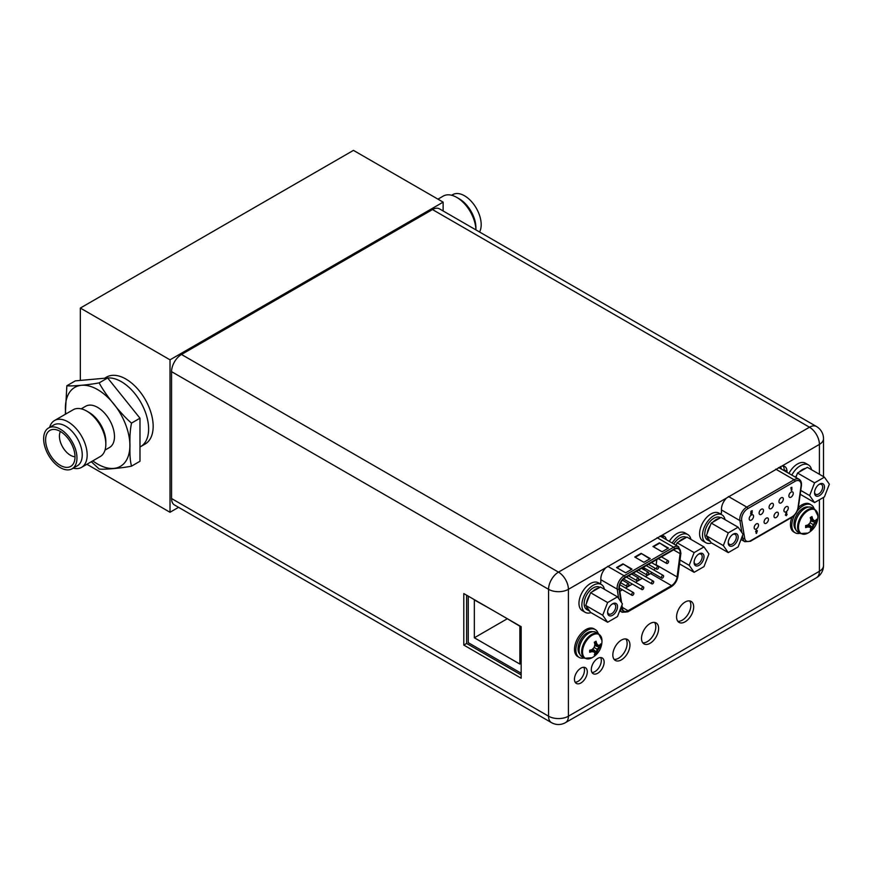 <?xml version="1.0" encoding="UTF-8"?>
<svg xmlns="http://www.w3.org/2000/svg" width="873" height="873" viewBox="0 0 873 873"><rect width="100%" height="100%" fill="white"/><g stroke="black" fill="none" stroke-linecap="round" stroke-linejoin="round"><path stroke-width="1.31" d="M443.135 210.96L443.135 202.143L353.456 150.374L80.338 308.06L80.338 380.421M86.896 464.272L170.017 512.265L178.561 507.333M80.338 308.06L170.017 359.829L170.017 512.265M139.986 446.998L140.618 446.638A38.63 22.305 -120 0 0 148.617 428.949A38.63 22.305 -120 0 0 107.663 377.987A38.63 22.305 60 0 1 148.617 428.949A38.63 22.305 60 0 1 140.618 446.638L145.169 444.008A38.63 22.305 -120 0 0 153.168 426.319A38.63 22.305 -120 0 0 136.308 387.448A38.63 22.305 -120 0 0 106.55 377.103L104.574 378.238M443.135 202.143L170.017 359.829M479.561 231.989A23.56 13.608 60 0 0 481.187 224.645A23.56 13.608 -120 0 0 470.907 200.932A23.56 13.608 -120 0 0 452.749 194.624L451.647 195.257M456.786 197.418A27.041 15.605 -120 0 1 475.905 229.883L475.905 227.689A23.56 13.608 -120 0 0 459.253 198.837L456.786 197.418A27.041 15.605 -120 0 0 443.277 196.076L437.951 199.153M72.088 468.801A23.56 13.608 -120 0 1 53.93 462.494A23.56 13.608 -120 0 1 43.65 438.781A23.56 13.608 60 0 1 48.528 427.999A23.56 13.608 60 0 1 66.686 434.307A23.56 13.608 60 0 1 76.966 458.019A23.56 13.608 -120 0 1 72.088 468.801L77.37 465.756A23.56 13.608 60 0 0 82.248 454.975A23.56 13.608 60 0 0 71.968 431.262A23.56 13.608 60 0 0 53.81 424.944L48.528 427.999M49.641 427.355A27.041 15.605 60 0 1 54.53 420.513A27.041 15.605 60 0 1 75.362 427.759A27.041 15.605 60 0 1 87.169 454.975A27.041 15.605 60 0 1 81.571 467.35A27.041 15.605 60 0 1 73.201 468.168M45.603 439.916A20.788 12.004 60 0 1 52.937 429.451A20.788 12.004 60 0 1 67.657 437.93A20.788 12.004 60 0 1 75.013 456.885A20.788 12.004 -120 0 1 73.037 464.25A20.788 12.004 -120 0 1 56.494 462.592A20.788 12.004 -120 0 1 45.603 439.916M75.013 456.765A15.583 8.992 -120 0 1 59.429 436.194A15.583 8.992 60 0 1 60.423 431.48M91.327 461.719L99.184 469.052C104.465 469.696 121.871 468.124 131.528 466.149L139.986 461.26L139.986 418.211L107.652 377.965L75.318 380.868L66.85 385.757L65.311 414.293M107.652 377.965L99.184 382.854C89.33 384.851 71.935 386.412 66.85 385.757M139.986 418.211L131.528 423.099C121.805 415.177 104.411 393.494 99.184 382.854M131.528 466.149C130.197 461.381 129.684 454.495 129.979 445.525C129.684 436.86 130.197 429.385 131.528 423.099M81.2 408.837L85.729 406.218A23.822 13.75 60 0 1 104.083 412.602A23.822 13.75 60 0 1 114.483 436.576A23.822 13.75 -120 0 1 109.551 447.478L105.022 450.086M54.53 420.513L73.19 409.743A27.041 15.605 60 0 1 86.711 411.085L88.991 412.394A23.822 13.75 60 0 1 105.829 441.563L105.829 444.193A27.041 15.605 60 0 1 100.231 456.568L81.571 467.35M86.711 411.085A27.041 15.605 60 0 1 105.829 444.193M468.244 596.139L468.244 642.67L521.159 673.225M489.633 608.492L474.345 599.937L474.345 637.781L519.861 664.069L519.861 626.214L504.561 617.113M474.345 637.781L507.115 618.859M551.463 722.626A14.033 14.033 0 0 0 565.497 722.626A14.033 8.097 -120 0 0 568.41 716.198A14.033 8.097 180 0 1 548.56 716.198A14.033 8.097 120 0 0 551.463 722.626L174.469 504.965A14.033 8.097 -60 0 1 171.566 498.548L171.566 371.658A14.033 8.097 -60 0 1 181.486 354.471L432.484 209.564A14.033 8.097 -60 0 1 439.501 208.865L816.495 426.526A14.033 8.097 120 0 0 809.478 427.213A14.033 8.097 60 0 1 819.409 444.401A14.033 8.097 0 0 0 823.512 438.672A14.033 14.033 0 0 0 816.495 426.526M784.172 470.667L784.172 469.794A10.683 6.166 120 0 0 783.179 466.04M663.425 537.975A10.683 6.166 120 0 0 662.552 535.684M654.543 622.405A12.102 6.984 -60 0 1 655.809 626.847A12.102 6.984 -60 0 1 651.433 637.999A12.102 6.984 -60 0 1 642.768 642.79M625.865 638.971A12.102 6.984 -60 0 1 627.13 643.401A12.102 6.984 -60 0 1 622.755 654.554A12.102 6.984 -60 0 1 614.101 659.355M600.624 657.565A9.079 5.238 -60 0 1 601.322 660.512A9.079 5.238 -60 0 1 591.992 672.505M583.786 667.288A9.079 5.238 -60 0 1 584.474 670.235A9.079 5.238 -60 0 1 575.154 682.228M689.594 600.908A12.102 6.984 -60 0 1 690.859 605.349A12.102 6.984 -60 0 1 686.473 616.502A12.102 6.984 -60 0 1 677.819 621.292M641.513 638.359A12.102 6.984 -60 0 1 646.795 626.181A12.102 6.984 -60 0 1 656.125 622.94A12.102 6.984 -60 0 1 658.624 628.473A12.102 6.984 -60 0 1 653.342 640.651A12.102 6.984 -60 0 1 644.023 643.903A12.102 6.984 -60 0 1 641.513 638.359M599.609 583.491L600.82 582.804L600.82 578.908A10.683 6.166 -60 0 1 606.058 567.581L661.123 535.782A10.683 6.166 -60 0 1 664.157 536.175A10.683 6.166 -60 0 1 666.252 539.601M720.236 513.848L721.447 513.149L721.447 509.265A10.683 6.166 -60 0 1 726.685 497.937L781.75 466.138A10.683 6.166 -60 0 1 784.783 466.531A10.683 6.166 -60 0 1 786.999 471.42L784.172 469.794M786.999 472.304L786.999 471.42M612.835 654.914A12.102 6.984 -60 0 1 618.117 642.735A12.102 6.984 -60 0 1 627.447 639.494A12.102 6.984 -60 0 1 629.946 645.038A12.102 6.984 -60 0 1 624.664 657.216A12.102 6.984 -60 0 1 615.345 660.457A12.102 6.984 -60 0 1 612.835 654.914M591.305 669.547A9.079 5.238 -60 0 1 595.266 660.414A9.079 5.238 -60 0 1 602.261 657.991A9.079 5.238 -60 0 1 604.138 662.138A9.079 5.238 -60 0 1 600.177 671.272A9.079 5.238 -60 0 1 593.182 673.705A9.079 5.238 -60 0 1 591.305 669.547M574.456 679.281A9.079 5.238 -60 0 1 578.417 670.137A9.079 5.238 -60 0 1 585.412 667.714A9.079 5.238 -60 0 1 587.3 671.861A9.079 5.238 -60 0 1 583.339 681.005A9.079 5.238 -60 0 1 576.344 683.428A9.079 5.238 -60 0 1 574.456 679.281M676.564 616.862A12.102 6.984 -60 0 1 681.846 604.683A12.102 6.984 -60 0 1 691.176 601.442A12.102 6.984 -60 0 1 693.675 606.975A12.102 6.984 -60 0 1 688.393 619.153A12.102 6.984 -60 0 1 679.063 622.405A12.102 6.984 -60 0 1 676.564 616.862M606.058 567.581L568.41 589.319A14.033 8.097 -120 0 0 558.48 572.131A14.033 8.097 120 0 0 548.56 589.319A14.033 8.097 0 0 0 568.41 589.319L568.41 716.198L819.409 571.291A14.033 8.097 60 0 1 816.495 577.719A14.033 14.033 0 0 0 823.512 565.562A14.033 8.097 180 0 1 819.409 571.291L819.409 499.782M521.159 626.683L463.803 593.575L463.803 645.082L521.159 678.201L521.159 626.683M466.619 595.2L466.619 643.456L521.159 674.938M463.803 645.082L466.619 643.456M811.519 469.718A16.096 9.287 120 0 0 808.42 464.894L805.506 463.214A16.096 9.287 120 0 0 788.919 473.406M808.42 464.894A16.096 9.287 120 0 0 791.833 475.098M824.418 477.171L829.35 484.177L824.418 496.879L814.564 502.575L809.642 495.558L814.564 482.856L824.418 477.171L807.394 467.339L799.297 472.009A12.877 7.431 -60 0 1 802.473 469.532A12.877 7.431 -60 0 1 805.637 468.354M824.461 487.003A7.017 4.049 -60 0 1 819.496 495.602A7.017 4.049 -60 0 1 814.531 492.732A7.017 4.049 -60 0 1 819.496 484.144A7.017 4.049 -60 0 1 824.461 487.003M795.532 477.236A12.877 7.431 -60 0 1 796.667 475.294L795.849 477.411M796.667 475.294L797.54 473.035L799.297 472.009M814.564 482.856L797.54 473.035M809.642 495.558L800.748 490.43M814.564 502.575L800.214 494.282M819.016 484.439A5.729 3.306 -60 0 1 821.449 484.384A5.729 3.306 -60 0 1 822.639 487.003A5.729 3.306 -60 0 1 820.14 492.776A5.729 3.306 -60 0 1 815.72 494.304A5.729 3.306 -60 0 1 814.553 492.165M702.929 541.02A16.096 9.287 -60 0 1 699.589 533.654A16.096 9.287 120 0 1 706.617 517.46A16.096 9.287 120 0 1 719.025 513.149L721.938 514.83A16.096 9.287 120 0 0 709.531 519.14A16.096 9.287 120 0 0 702.503 535.335A16.096 9.287 -60 0 0 705.842 542.7L702.929 541.02M711.571 542.973A16.096 9.287 -60 0 1 705.842 542.7M725.027 519.653A16.096 9.287 120 0 0 721.938 514.83M738.121 527.205L743.043 534.221L738.121 546.924L728.257 552.609L723.335 545.603L728.257 532.901L738.121 527.205L721.087 517.383L713.001 522.054A12.877 7.431 -60 0 1 716.166 519.566A12.877 7.431 -60 0 1 719.33 518.398M738.154 537.048A7.017 4.049 -60 0 1 733.189 545.636A7.017 4.049 -60 0 1 728.224 542.777A7.017 4.049 -60 0 1 733.189 534.178A7.017 4.049 -60 0 1 738.154 537.048M728.257 552.609L711.233 542.777L706.312 535.771L707.185 533.501A12.877 7.431 -60 0 1 710.36 525.339L707.185 533.501M710.36 541.533A12.877 7.431 -60 0 1 709.727 541.227A12.877 7.431 -60 0 1 707.185 537.015M709.727 541.227L707.446 539.918A12.877 7.431 -60 0 1 705.482 529.595A12.877 7.431 -60 0 1 713.885 518.256A12.877 7.431 -60 0 1 720.323 517.613L720.509 517.722M710.36 525.339L711.233 523.069L713.001 522.054M728.257 532.901L711.233 523.069M723.335 545.603L706.312 535.771M732.709 534.483A5.729 3.306 -60 0 1 735.142 534.418A5.729 3.306 -60 0 1 736.332 537.048A5.729 3.306 -60 0 1 733.833 542.81A5.729 3.306 -60 0 1 729.413 544.348A5.729 3.306 -60 0 1 728.246 542.209M800.519 533.567L797.966 532.094A14.099 8.141 120 0 1 795.052 525.633A14.099 8.141 -60 0 1 801.207 511.447A14.099 8.141 -60 0 1 812.065 507.671L814.618 509.145A14.099 8.141 -60 0 0 803.749 512.92A14.099 8.141 -60 0 0 797.595 527.106A14.099 8.141 120 0 0 800.519 533.567L807.951 533.076A19.162 19.162 0 0 0 817.914 515.823A13.728 7.933 -60 0 1 817.914 516.118M813.963 520.548A18.791 3.972 21.2 0 0 815.546 520.548A19.13 11.043 0 0 0 816.593 519.239L816.593 521.236L813.058 524.52L811.955 529.289L810.253 530.238A19.13 11.043 -120 0 0 810.853 528.667A18.791 3.972 -141.2 0 0 810.068 527.303A18.791 3.972 -158.8 0 1 807.896 526.965A19.13 11.043 180 0 1 805.626 527.565L805.626 525.568A19.13 11.043 0 0 0 807.896 524.968A18.791 14.819 -35.1 0 0 810.068 522.796A18.791 14.819 -84.9 0 0 810.853 519.839A19.13 11.043 -120 0 0 810.253 517.569L811.977 516.565A19.13 11.043 60 0 1 812.588 518.835A18.791 3.972 38.8 0 1 813.963 520.548L810.81 519.642M811.977 516.565L811.977 518.486L813.058 520.024M810.504 518.42L812.588 518.835M807.711 525.022L809.162 526.779L807.285 526.605L805.626 527.565M807.896 526.965L806.488 525.36M811.955 529.289L808.082 524.793M816.593 521.236A19.13 11.043 180 0 1 815.546 522.545A18.791 14.819 144.9 0 1 813.963 525.044A18.791 14.819 95.1 0 1 812.588 527.674L808.693 524.236M813.963 525.044L810.068 522.796M815.546 522.545L810.624 520.886M816.626 521.181L810.81 520.079M812.588 527.674A19.13 11.043 60 0 1 811.977 529.234M809.162 526.779L810.068 527.303M800.028 533.283A16.096 9.287 120 0 1 795.15 532.77A16.096 9.287 120 0 1 791.822 525.404A16.096 9.287 -60 0 1 794.757 514.884M797.202 511.131A16.096 9.287 -60 0 1 811.246 504.9A16.096 9.287 -60 0 1 814.127 508.861M795.15 532.77L793.786 531.984A16.096 9.287 120 0 1 790.458 524.618A16.096 9.287 -60 0 1 791.92 517.318M798.337 507.551A16.096 9.287 -60 0 1 809.882 504.103L811.246 504.9M584.572 658.242L582.018 656.769A14.099 8.141 120 0 1 579.105 650.32A14.099 8.141 -60 0 1 585.259 636.122A14.099 8.141 -60 0 1 596.117 632.347L598.671 633.82A14.099 8.141 -60 0 0 587.802 637.596A14.099 8.141 -60 0 0 581.647 651.782A14.099 8.141 120 0 0 584.572 658.242L592.003 657.751A19.162 19.162 0 0 0 601.966 640.498A13.728 7.933 -60 0 1 601.966 640.793M598.016 645.223A18.791 3.972 21.2 0 0 599.598 645.223A19.13 11.043 0 0 0 600.646 643.914L600.646 645.911L597.11 649.206L596.008 653.964L594.306 654.914A19.13 11.043 -120 0 0 594.906 653.342A18.791 3.972 -141.2 0 0 594.12 651.978A18.791 3.972 -158.8 0 1 591.949 651.64A19.13 11.043 180 0 1 589.679 652.24L589.679 650.243A19.13 11.043 0 0 0 591.949 649.643A18.791 14.819 -35.1 0 0 594.12 647.471A18.791 14.819 -84.9 0 0 594.906 644.514A19.13 11.043 -120 0 0 594.306 642.244L596.03 641.24A19.13 11.043 60 0 1 596.641 643.51A18.791 3.972 38.8 0 1 598.016 645.223L594.862 644.318M596.03 641.24L596.03 643.161L597.11 644.7M594.557 643.095L596.641 643.51M591.763 649.698L593.214 651.454L591.337 651.28L589.679 652.24M591.949 651.64L590.541 650.036M596.008 653.964L592.134 649.479M600.646 645.911A19.13 11.043 180 0 1 599.598 647.22A18.791 14.819 144.9 0 1 598.016 649.73A18.791 14.819 95.1 0 1 596.641 652.349L592.745 648.912M598.016 649.73L594.12 647.471M599.598 647.22L594.677 645.562M600.679 645.856L594.862 644.754M596.641 652.349A19.13 11.043 60 0 1 596.03 653.91M593.214 651.454L594.12 651.978M584.081 657.958A16.096 9.287 120 0 1 579.203 657.445A16.096 9.287 120 0 1 575.874 650.079A16.096 9.287 -60 0 1 582.891 633.885A16.096 9.287 -60 0 1 595.299 629.575A16.096 9.287 -60 0 1 598.18 633.536M579.203 657.445L577.839 656.66A16.096 9.287 120 0 1 574.51 649.294A16.096 9.287 -60 0 1 581.527 633.089A16.096 9.287 -60 0 1 593.935 628.778L595.299 629.575M690.892 539.361A16.096 9.287 120 0 0 687.793 534.538L684.879 532.857A16.096 9.287 120 0 0 669.275 541.347M687.793 534.538A16.096 9.287 120 0 0 672.188 543.028M582.302 610.663A16.096 9.287 -60 0 1 578.963 603.298A16.096 9.287 120 0 1 585.99 587.103A16.096 9.287 120 0 1 598.398 582.793L601.311 584.474A16.096 9.287 120 0 0 588.904 588.784A16.096 9.287 120 0 0 581.876 604.978A16.096 9.287 -60 0 0 585.216 612.344L582.302 610.663M590.934 612.617A16.096 9.287 -60 0 1 585.216 612.344M604.4 589.297A16.096 9.287 120 0 0 601.311 584.474M703.976 546.924L708.909 553.929L703.976 566.632L694.122 572.317L689.19 565.311L694.122 552.609L703.976 546.924L686.953 537.091L678.856 541.762A12.877 7.431 -60 0 1 682.02 539.274A12.877 7.431 -60 0 1 685.196 538.106M704.009 556.756A7.017 4.049 -60 0 1 699.044 565.344A7.017 4.049 -60 0 1 694.09 562.485A7.017 4.049 -60 0 1 699.044 553.886A7.017 4.049 -60 0 1 704.009 556.756M673.792 543.955A12.877 7.431 -60 0 1 679.751 537.964A12.877 7.431 -60 0 1 686.189 537.321L686.364 537.43M676.215 545.047L677.099 542.777L678.856 541.762M694.122 552.609L677.099 542.777M689.19 565.311L680.023 560.019M694.122 572.317L679.521 563.893M698.575 554.191A5.729 3.306 -60 0 1 701.008 554.137A5.729 3.306 -60 0 1 702.187 556.756A5.729 3.306 -60 0 1 699.688 562.518A5.729 3.306 -60 0 1 695.279 564.056A5.729 3.306 -60 0 1 694.111 561.917M617.484 596.848L622.416 603.865L617.484 616.567L607.63 622.253L602.708 615.247L607.63 602.545L617.484 596.848L600.46 587.027L592.363 591.698A12.877 7.431 -60 0 1 595.539 589.21A12.877 7.431 -60 0 1 598.703 588.042M617.527 606.691A7.017 4.049 -60 0 1 612.562 615.279A7.017 4.049 -60 0 1 607.597 612.42A7.017 4.049 -60 0 1 612.562 603.821A7.017 4.049 -60 0 1 617.527 606.691M607.63 622.253L590.606 612.42L585.685 605.415L586.558 603.145A12.877 7.431 -60 0 1 589.733 594.982L586.558 603.145M589.733 611.176A12.877 7.431 -60 0 1 589.1 610.871A12.877 7.431 -60 0 1 586.558 606.67M589.1 610.871L586.82 609.561A12.877 7.431 -60 0 1 584.845 599.238A12.877 7.431 -60 0 1 593.258 587.9A12.877 7.431 -60 0 1 599.696 587.256L599.871 587.365M589.733 594.982L590.606 592.712L592.363 591.698M607.63 602.545L590.606 592.712M602.708 615.247L585.685 605.415M612.082 604.127A5.729 3.306 -60 0 1 614.516 604.061A5.729 3.306 -60 0 1 615.705 606.691A5.729 3.306 -60 0 1 613.195 612.453A5.729 3.306 -60 0 1 608.787 613.992A5.729 3.306 -60 0 1 607.619 611.853M773.413 504.812A3.088 1.779 -60 0 1 772.059 507.922A3.088 1.779 -60 0 1 769.68 508.752A3.088 1.779 -60 0 1 769.048 507.333A3.088 1.779 -60 0 1 770.39 504.223A3.088 1.779 -60 0 1 772.769 503.394A3.088 1.779 -60 0 1 773.413 504.812M756.553 532.137L755.603 531.548L756.367 532.028L755.603 531.548L756.389 530.184L757.164 530.642L756.389 530.184L755.789 531.646L756.52 533.403L757.349 530.751L756.564 530.293L757.349 530.751M756.116 533.392L756.302 532.235M750.933 513.542L751.304 512.658M751.337 512.113L752.111 512.637L751.337 512.113M751.391 512.145L752.253 511.262L752.079 510.672L750.922 511.338L750.802 513.248L751.839 513.029L751.282 513.608M750.802 513.248L750.922 511.338M791.222 488.116L791.222 490.353L791.855 490.19L791.855 487.265L790.883 488.313L791.407 488.018L791.407 490.462M791.855 487.265L791.156 487.669M790.883 488.313L790.971 487.571M754.163 527.696A3.088 1.779 -60 0 1 755.505 524.597A3.088 1.779 -60 0 1 757.884 523.767A3.088 1.779 -60 0 1 758.528 525.175A3.088 1.779 -60 0 1 757.175 528.285A3.088 1.779 -60 0 1 754.796 529.114A3.088 1.779 -60 0 1 754.163 527.696M764.082 521.967A3.088 1.779 -60 0 1 765.425 518.857A3.088 1.779 -60 0 1 767.814 518.038A3.088 1.779 -60 0 1 768.447 519.446A3.088 1.779 -60 0 1 767.105 522.556A3.088 1.779 -60 0 1 764.726 523.385A3.088 1.779 -60 0 1 764.082 521.967M774.002 516.238A3.088 1.779 -60 0 1 775.355 513.128A3.088 1.779 -60 0 1 777.734 512.309A3.088 1.779 -60 0 1 778.378 513.717A3.088 1.779 -60 0 1 777.025 516.827A3.088 1.779 -60 0 1 774.646 517.656A3.088 1.779 -60 0 1 774.002 516.238M783.932 510.509A3.088 1.779 -60 0 1 785.274 507.399A3.088 1.779 -60 0 1 787.653 506.58A3.088 1.779 -60 0 1 788.297 507.988A3.088 1.779 -60 0 1 786.944 511.098A3.088 1.779 -60 0 1 784.565 511.927A3.088 1.779 -60 0 1 783.932 510.509M749.198 518.791A3.088 1.779 -60 0 1 750.54 515.681A3.088 1.779 -60 0 1 752.93 514.852A3.088 1.779 -60 0 1 753.563 516.27A3.088 1.779 -60 0 1 752.22 519.38A3.088 1.779 -60 0 1 749.831 520.21A3.088 1.779 -60 0 1 749.198 518.791M759.117 513.062A3.088 1.779 -60 0 1 760.47 509.952A3.088 1.779 -60 0 1 762.849 509.123A3.088 1.779 -60 0 1 763.493 510.541A3.088 1.779 -60 0 1 762.14 513.651A3.088 1.779 -60 0 1 759.761 514.481A3.088 1.779 -60 0 1 759.117 513.062M778.967 501.604A3.088 1.779 -60 0 1 780.32 498.494A3.088 1.779 -60 0 1 782.699 497.665A3.088 1.779 -60 0 1 783.332 499.083A3.088 1.779 -60 0 1 781.99 502.193A3.088 1.779 -60 0 1 779.611 503.023A3.088 1.779 -60 0 1 778.967 501.604M788.886 495.875A3.088 1.779 -60 0 1 790.24 492.765A3.088 1.779 -60 0 1 792.619 491.936A3.088 1.779 -60 0 1 793.262 493.354A3.088 1.779 -60 0 1 791.909 496.464A3.088 1.779 -60 0 1 789.53 497.294A3.088 1.779 -60 0 1 788.886 495.875M786.333 515.692L785.373 515.125L786.158 515.583L785.373 515.125L786.202 512.473L786.791 512.582L785.558 515.234L786.333 515.692L787.119 514.328L786.355 513.848L786.791 512.582M786.169 513.739L786.933 514.23L786.169 513.739M756.062 531.308L756.891 531.046L756.575 531.635L756.575 530.806M752.253 510.781L751.107 511.447M752.286 512.746L751.522 512.222L752.286 512.746L751.446 514.252L750.594 513.957L751.446 514.252M787.119 514.328L786.355 513.848M786.006 514.939L786.66 514.568L786.147 515.07L786.147 514.241M626.705 585.696A1.55 0.895 120 0 0 627.021 586.405A1.55 0.895 120 0 0 628.211 585.99A1.55 0.895 120 0 0 628.887 584.441A1.55 0.895 120 0 0 628.571 583.731A1.55 0.895 120 0 0 627.381 584.146A1.55 0.895 120 0 0 626.705 585.696M656.092 565.246A7.988 4.605 120 0 0 656.158 564.842L656.845 559.517M645.365 576.551L650.581 573.539A7.988 4.605 120 0 0 652.011 572.502M654.073 570.124A7.988 4.605 120 0 0 655.132 568.258M642.277 578.341L635.446 582.28M632.358 584.07L625.515 588.009M622.427 589.799L619.863 591.272M643.128 569.458L643.914 568.083L644.7 568.552M621.598 602.697L619.47 588.653A7.988 4.605 -60 0 1 619.394 587.66A7.988 4.605 -60 0 1 625.035 577.882L674.523 549.313A7.988 4.605 -60 0 1 678.517 548.91A7.988 4.605 -60 0 1 680.176 552.565A7.988 4.605 -60 0 1 680.1 553.646L677.099 576.933A7.988 4.605 -60 0 1 671.523 585.63L628.047 610.729A7.988 4.605 -60 0 1 624.053 611.133A7.988 4.605 -60 0 1 622.471 608.47L621.958 605.054M632.03 569.12L625.657 572.797L616.556 567.537L622.929 563.86L632.03 569.12M668.445 548.091L662.072 551.769L652.971 546.509L659.344 542.831L668.445 548.091M650.243 558.6L643.87 562.277L634.758 557.029L641.131 553.351L650.243 558.6M622.929 563.86L631.572 569.382M617.015 567.799L622.929 564.384M659.344 542.831L667.987 548.353M653.43 546.771L659.344 543.355M641.131 553.351L649.785 558.862M635.217 557.29L641.131 553.875M644.503 570.014L644.885 568.65L644.088 568.192L643.314 569.556M643.914 568.083L644.885 568.65M643.587 569.218L644.427 568.945L644.099 569.545L644.099 568.716M651.509 583.153A1.55 0.895 120 0 0 651.836 583.851A1.55 0.895 120 0 0 653.026 583.448A1.55 0.895 120 0 0 653.702 581.887A1.55 0.895 120 0 0 653.375 581.178A1.55 0.895 120 0 0 652.186 581.593A1.55 0.895 120 0 0 651.509 583.153M631.67 594.611A1.55 0.895 120 0 0 631.987 595.31A1.55 0.895 120 0 0 633.176 594.906A1.55 0.895 120 0 0 633.853 593.345A1.55 0.895 120 0 0 633.536 592.636A1.55 0.895 120 0 0 632.347 593.051A1.55 0.895 120 0 0 631.67 594.611M656.474 568.509A1.55 0.895 120 0 0 656.791 569.218A1.55 0.895 120 0 0 657.991 568.803A1.55 0.895 120 0 0 658.657 567.254A1.55 0.895 120 0 0 658.34 566.544A1.55 0.895 120 0 0 657.151 566.959A1.55 0.895 120 0 0 656.474 568.509M636.624 579.967A1.55 0.895 120 0 0 636.952 580.676A1.55 0.895 120 0 0 638.141 580.261A1.55 0.895 120 0 0 638.818 578.712A1.55 0.895 120 0 0 638.49 578.002A1.55 0.895 120 0 0 637.301 578.417A1.55 0.895 120 0 0 636.624 579.967M646.555 574.238A1.55 0.895 120 0 0 646.871 574.947A1.55 0.895 120 0 0 648.061 574.532A1.55 0.895 120 0 0 648.737 572.983A1.55 0.895 120 0 0 648.421 572.273A1.55 0.895 120 0 0 647.231 572.688A1.55 0.895 120 0 0 646.555 574.238M666.394 562.779A1.55 0.895 120 0 0 666.721 563.489A1.55 0.895 120 0 0 667.91 563.074A1.55 0.895 120 0 0 668.587 561.525A1.55 0.895 120 0 0 668.26 560.815A1.55 0.895 120 0 0 667.07 561.23A1.55 0.895 120 0 0 666.394 562.779M641.59 588.882A1.55 0.895 120 0 0 641.906 589.581A1.55 0.895 120 0 0 643.106 589.177A1.55 0.895 120 0 0 643.772 587.616A1.55 0.895 120 0 0 643.456 586.907A1.55 0.895 120 0 0 642.266 587.322A1.55 0.895 120 0 0 641.59 588.882M661.439 577.424A1.55 0.895 120 0 0 661.756 578.122A1.55 0.895 120 0 0 662.945 577.708A1.55 0.895 120 0 0 663.622 576.158A1.55 0.895 120 0 0 663.305 575.449A1.55 0.895 120 0 0 662.116 575.864A1.55 0.895 120 0 0 661.439 577.424M65.759 414.031A45.603 26.332 -120 0 1 65.388 408.226A45.603 26.332 60 0 1 97.634 389.609A45.603 26.332 60 0 1 129.881 445.47A45.603 26.332 -120 0 1 92.789 460.868M726.685 497.937L661.123 535.782M819.409 474.268L819.409 444.401L781.75 466.138M432.484 209.564L809.478 427.213L558.48 572.131L181.486 354.471M171.566 371.658L548.56 589.319L548.56 716.198L171.566 498.548M814.618 509.145L817.914 515.823A13.728 7.933 -60 0 0 808.082 510.585A13.728 7.933 -60 0 0 798.489 527.325A13.728 7.933 120 0 0 807.951 533.076M796.143 519.773A12.036 6.951 -60 0 1 800.486 512.255M795.729 529.431A13.073 7.541 120 0 1 793.961 524.171A13.073 7.541 -60 0 1 799.013 511.742A13.073 7.541 -60 0 1 808.638 507.071M598.671 633.82L601.966 640.498A13.728 7.933 -60 0 0 592.134 635.26A13.728 7.933 -60 0 0 582.542 652A13.728 7.933 120 0 0 592.003 657.751M580.196 644.449A12.036 6.951 -60 0 1 584.539 636.93M579.781 654.106A13.073 7.541 120 0 1 578.013 648.846A13.073 7.541 -60 0 1 583.066 636.417A13.073 7.541 -60 0 1 592.702 631.746M798.031 507.54L801.032 486.141A8.621 4.976 120 0 0 801.13 484.864A8.621 4.976 120 0 0 795.03 481.339L747.703 508.675A8.621 4.976 120 0 0 741.603 519.239A8.621 4.976 120 0 0 741.69 520.406L744.702 538.325A8.621 4.976 120 0 0 750.704 540.682L792.029 516.827A8.621 4.976 120 0 0 798.031 507.54A1.288 0.6 -172 0 0 798.402 507.191L801.403 485.792A1.288 0.6 8 0 1 801.032 486.141M792.029 516.827A1.288 0.742 60 0 1 791.756 517.416C795.336 515.07 797.54 511.665 798.402 507.191M744.702 538.325A1.288 0.862 170.5 0 1 742.89 538.499A9.909 5.729 120 0 0 744.833 541.697L750.442 541.271A1.288 0.742 -120 0 0 750.704 540.682M721.447 509.93L739.889 520.581A1.288 0.862 -9.5 0 0 741.69 520.406M775.77 469.172L794.124 479.768L746.786 507.093A9.909 5.729 120 0 0 739.78 519.239A9.909 5.729 120 0 0 739.889 520.581L741.897 532.585M742.432 535.793L742.89 538.499L741.657 537.79M721.163 514.383L721 513.411M780.32 466.597A11.84 6.842 -60 0 1 781.379 469.063M778.498 467.59A9.909 5.729 -60 0 1 779.502 467.972L799.079 479.277A9.909 5.729 120 0 0 794.124 479.768A1.288 0.742 60 0 1 795.03 481.339M747.703 508.675A1.288 0.742 -120 0 0 746.786 507.093L728.453 496.508M673.563 549.87L680.1 553.646M621.598 605.982L622.023 608.808A8.621 4.976 120 0 0 628.047 611.264L671.523 586.154A8.621 4.976 120 0 0 677.546 576.758L680.547 553.471A8.621 4.976 120 0 0 680.624 552.303A8.621 4.976 120 0 0 674.523 548.79L625.035 577.359A8.621 4.976 120 0 0 618.946 587.922A8.621 4.976 120 0 0 619.022 588.991L620.954 601.792M680.547 553.471A1.288 0.611 7.4 0 0 680.918 553.111L677.917 576.398A1.288 0.611 -172.6 0 1 677.546 576.758M671.523 586.154A1.288 0.742 60 0 1 671.261 586.743C674.873 584.364 677.088 580.916 677.917 576.398M620.288 609.354A9.909 5.729 120 0 0 622.176 612.279L627.774 611.853A1.288 0.742 -120 0 0 628.047 611.264M622.023 608.808A1.288 0.851 171.4 0 1 620.397 609.059M600.82 579.694L617.211 589.155A1.288 0.851 -8.6 0 0 619.022 588.991M625.035 577.359A1.288 0.742 -120 0 0 624.13 575.776A9.909 5.729 120 0 0 617.124 587.922A9.909 5.729 120 0 0 617.211 589.155L618.619 598.463M657.107 537.681L673.618 547.207L624.13 575.776L607.652 566.271M660.13 536.066L678.572 546.716A9.909 5.729 120 0 0 673.618 547.207A1.288 0.742 60 0 1 674.523 548.79M661.396 535.738A11.84 6.842 -60 0 1 661.789 537.026M628.047 610.729L622.318 607.422M650.581 573.539L671.523 585.63M677.099 576.933L656.158 564.842M565.497 722.626L816.495 577.719M823.512 565.562L823.512 497.403M823.512 476.647L823.512 438.672M750.442 541.271L791.756 517.416M744.833 541.697L741.002 539.481M799.079 479.277C800.978 480.445 801.752 482.616 801.403 485.792M627.021 586.405L620.692 582.749M628.571 583.731L622.394 580.163M627.774 611.853L671.261 586.743M622.176 612.279L619.71 610.849M678.572 546.716L680.918 553.111M651.836 583.851L633.263 573.135M653.375 581.178L636.352 571.346M631.987 595.31L619.404 588.053M633.536 592.636L619.874 584.757M656.791 569.218L648.421 564.384M658.34 566.544L651.509 562.594M636.952 580.676L628.571 575.842M638.49 578.002L631.659 574.052M646.871 574.947L638.501 570.113M648.421 572.273L641.59 568.323M666.721 563.489L658.34 558.655M668.26 560.815L661.439 556.865M641.906 589.581L623.54 578.985M643.456 586.907L626.432 577.075M661.756 578.122L643.183 567.406M663.305 575.449L646.271 565.617"/></g></svg>
